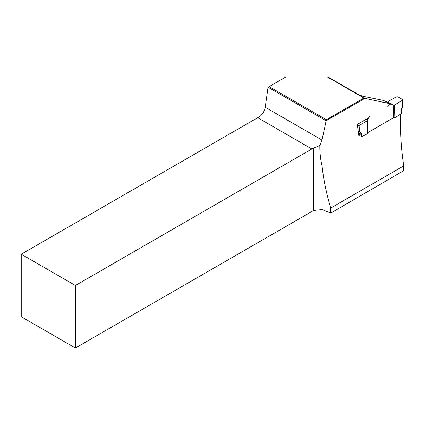 <?xml version="1.0" encoding="UTF-8"?>
<svg xmlns="http://www.w3.org/2000/svg" width="425" height="425" viewBox="0 0 425 425"><rect width="100%" height="100%" fill="white"/><g stroke="black" fill="none" stroke-linecap="round" stroke-linejoin="round"><path stroke-width="0.64" d="M357.377 125.704L358.971 125.598L367.195 120.849L367.195 120.126L365.92 119.441M369.596 116.264L367.195 120.126L367.572 133.524L361.505 137.025L359.773 136.972M367.572 133.524L367.195 120.849M388.817 105.166L390.644 104.109L393.189 105.118L387.993 102.329L387.993 101.607L396.217 96.858L397.959 96.815L403.075 99.875L394.49 105.092L394.868 117.767L393.566 117.725L367.572 132.733M393.566 117.725L393.189 105.118L394.49 105.092M390.644 104.109L386.006 101.543L387.993 102.329M401.29 113.735L394.868 117.767M358.19 131.856L359.8 131.415L358.163 131.681M363.943 98.042L327.457 76.983L285.781 76.983L269.094 86.615L326.416 119.712L363.943 98.042L364.884 98.377L326.134 120.748L322.001 140.043L319.85 145.499L313.687 147.985A9.191 5.307 120 0 1 311.86 148.968L257.704 117.704L21.25 254.219L75.406 285.488L311.86 148.968M327.457 76.983L328.849 77.44L358.525 94.568L362.615 96.183L383.626 100.454L388.923 103.461L364.884 98.377M330.762 213.095L403.24 170.951L403.75 165.877L330.762 208.022L330.762 213.095L322.092 209.594L313.687 210.449L313.687 147.985M21.25 254.219L21.25 316.752L75.406 348.017L313.687 210.449M326.416 119.712L326.129 120.743L268.058 87.215L265.237 107.27A9.191 5.307 -60 0 1 257.704 117.704M75.406 348.017L75.406 285.488M322.092 209.594L322.092 166.159C323.563 179.849 326.453 193.8 330.762 208.022M322.092 166.159C320.498 159.38 319.749 152.495 319.85 145.499M403.75 165.877C401.088 148.378 400.037 131.389 400.594 114.904M387.281 107.111C388.641 106.059 389.188 104.842 388.923 103.461M358.934 136.563L357.239 124.456L368.571 117.916M268.058 87.215L269.094 86.615M358.971 125.598L359.8 131.415L361.218 133.365A1.838 1.1 -61.8 0 1 361.415 134.029L361.505 137.025M359.747 136.096L359.683 134.061L358.418 133.381M361.415 134.029A1.227 0.68 -1.7 0 1 359.683 134.061A0.611 0.367 118.2 0 0 359.619 133.843L358.387 133.179M361.218 133.365A1.227 0.946 143.9 0 1 359.619 133.843L358.19 131.883M400.929 114.267L400.844 111.265A1.838 1.1 -61.8 0 1 400.993 110.399L402.252 106.909L402.714 100.343M400.844 111.265A1.227 0.68 -1.7 0 0 401.2 110.766L401.28 110.351L400.993 110.399M265.237 107.27L322.001 140.043M401.29 113.719L401.2 110.766M401.28 110.351L402.549 106.818M402.603 106.569L403.075 99.902"/></g></svg>
